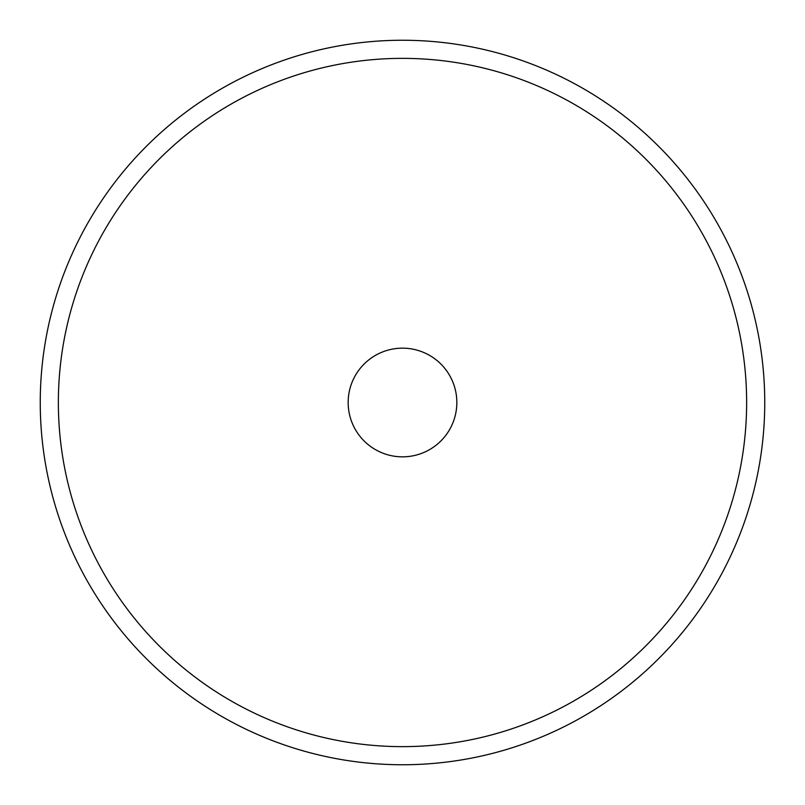 <?xml version="1.0" encoding="UTF-8"?>
<svg xmlns="http://www.w3.org/2000/svg" width="805" height="805" viewBox="0 0 805 805"><rect width="100%" height="100%" fill="white"/><g stroke="black" fill="none" stroke-linecap="round" stroke-linejoin="round"><path stroke-width="1.21" d="M402.5 40.25A362.25 362.25 0 0 1 764.75 402.5A362.25 362.25 0 0 1 402.5 764.75A362.25 362.25 0 0 1 40.25 402.5A362.25 362.25 0 0 1 402.5 40.25M402.5 746.638A344.138 344.138 0 0 1 58.363 402.5A344.138 344.138 0 0 1 402.5 58.363A344.138 344.138 0 0 1 746.638 402.5A344.138 344.138 0 0 1 402.5 746.638M402.5 348.163A54.338 54.338 0 0 0 348.163 402.5A54.338 54.338 0 0 0 402.5 456.838A54.338 54.338 0 0 0 456.838 402.5A54.338 54.338 0 0 0 402.5 348.163"/></g></svg>
